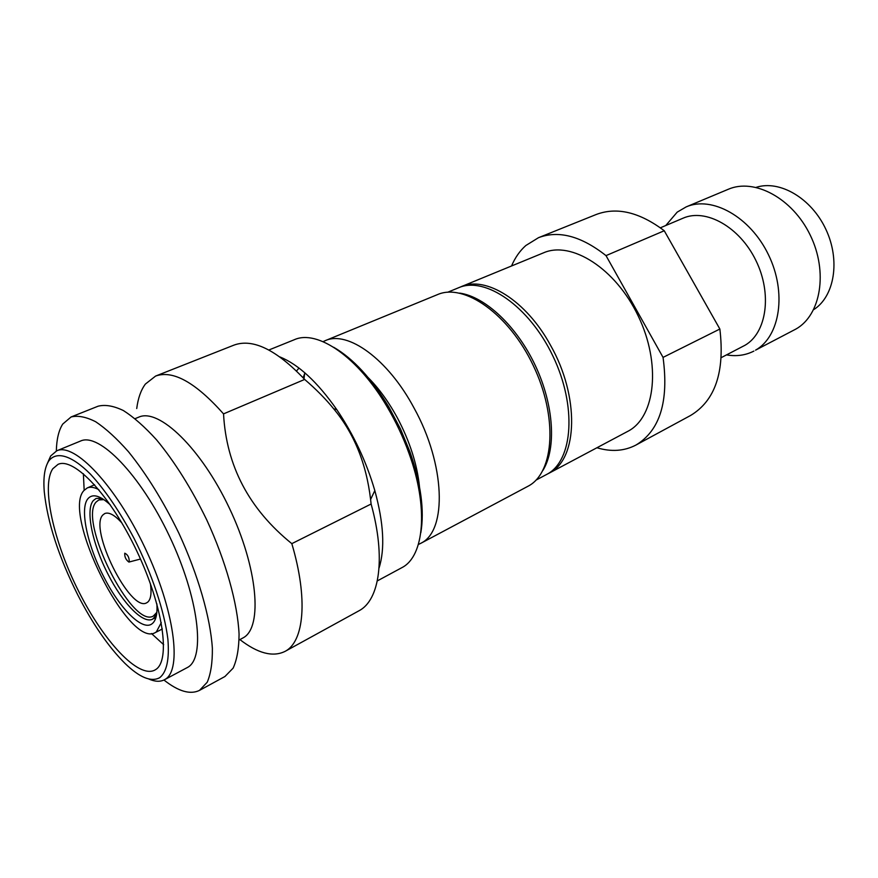 <?xml version="1.0" encoding="UTF-8"?>
<svg xmlns="http://www.w3.org/2000/svg" width="878" height="878" viewBox="0 0 878 878"><rect width="100%" height="100%" fill="white"/><g stroke="black" fill="none" stroke-linecap="round" stroke-linejoin="round"><path stroke-width="1.32" d="M361.154 371.098C374.544 382.578 386.616 398.151 397.361 417.829C409.796 441.371 417.171 464.33 419.497 486.73M323.06 341.663L325.112 340.708C347.578 330.139 388.032 359.003 414.142 408.193C445.344 464.462 447.165 530.246 421.385 542.988L418.356 544.514M304.018 378.736L304.622 373.578M304.907 372.887L303.151 377.803M420.397 543.537L528.721 485.863C554.336 471.914 557.87 416.666 533.22 365.435C508.889 314.05 464.111 282.793 437.518 294.602L325.112 340.708M155.593 376.069L234.02 345.098C252.842 338.249 276.394 349.696 304.655 379.439L223.539 413.878C195.564 382.435 172.922 369.825 155.593 376.069L145.353 384.092C140.93 390.073 138.055 398.217 136.727 408.533M77.615 594.615C92.596 623.819 108.345 646.702 124.852 663.274C139.525 677.52 151.148 682.327 159.719 677.673C166.765 672.065 169.487 659.268 167.896 639.272C164.504 611.516 151.905 573.641 134.027 538.313C119.869 511.753 105.371 490.396 90.522 474.241C71.557 455.122 56.357 450.908 48.806 460.928C44.635 467.37 43.132 477.643 44.273 491.746C47.456 522.212 58.574 556.498 77.615 594.615M148.755 678.99C154.89 681.712 160.103 681.976 164.362 679.791L165.086 679.374C182.372 669.936 174.47 609.694 144.892 547.587C115.523 485.369 74.487 442.303 56.785 450.787L50.683 455.956L47.434 463.299M156.888 603.91C157.513 614.106 155.944 620.702 152.157 623.698C142.598 631.622 119.858 608.783 103.725 576.725C87.251 544.986 79.481 508.34 87.987 498.649C92.629 493.37 100.103 495.477 110.408 504.982M156.514 614.94L152.717 619.122C143.136 624.401 122.668 603.252 108.038 574.245C92.453 544.25 85.21 509.635 93.342 500.548L96.042 498.484L101.683 498.232M124.775 553.206L124.753 553.228C124.522 556.937 125.905 559.879 128.901 562.074L129.253 561.92C129.296 557.53 127.804 554.622 124.775 553.206M156.602 614.413L153.354 616.038C132.04 629.12 77.78 520.314 96.24 501.931L98.819 499.955L103.911 499.626M156.855 612.339L153.354 616.038M121.844 522.882C114.634 515.002 108.949 511.885 104.778 513.531L102.913 514.925C88.393 528.545 130.35 612.954 146.703 602.791L147.713 602.143C150.851 599.389 151.751 593.232 150.412 583.683M94.605 484.766L87.24 487.948L83.849 490.604C61.712 514.256 128.879 648.612 155.208 632.621L156.361 631.908L161.278 622.601M87.24 487.948C90.335 486.621 94.198 487.191 98.83 489.672M83.366 473.725L84.167 490.231M151.488 633.532L163.67 644.693M155.593 669.629C170.837 660.739 163.264 606.435 136.759 550.967C110.43 495.401 73.818 456.769 58.014 464.374L52.801 468.742C41.003 485.984 53.635 541.825 78.691 591.388C103.582 641.083 138.131 678.595 154.682 670.166L155.593 669.629M56.785 450.787L80.556 441.03C98.94 432.294 140.348 474.559 169.41 536.085C198.669 597.512 205.726 657.501 187.793 667.291L164.362 679.791M224.922 676.521L233.131 668.136C236.983 659.707 238.959 648.392 239.068 634.179C237.653 603.669 225.865 561.371 206.725 519.864C191.404 488.442 174.678 461.773 156.558 439.845C144.859 426.96 133.818 417.204 123.436 410.575C113.657 405.866 105.217 404.407 98.095 406.207L71.074 416.973L62.744 424.063C58.738 430.319 56.609 439.285 56.335 450.974M163.934 680.011C178.399 691.436 190.252 694.893 199.504 690.382L207.219 682.228C210.808 673.865 212.52 662.561 212.366 648.315C210.424 617.706 198.176 575.024 178.772 533.001C163.275 501.162 146.505 474.076 128.473 451.731C116.862 438.594 105.953 428.607 95.735 421.78C86.165 416.885 77.944 415.283 71.074 416.973M239.123 640.007L243.425 637.691C262.862 627.079 257.814 567.726 229.301 507.989C201.029 448.131 158.786 407.787 138.79 417.138L135.135 418.641M358.74 610.912L358.861 610.847C379.636 600.289 386.035 557.804 371.109 504.016L291.814 543.647C308.299 599.07 304.073 641.829 284.955 651.432L284.845 651.487C272.718 657.315 257.737 653.353 239.903 639.59M291.814 543.647C249.078 509.086 226.315 465.834 223.539 413.878M371.109 504.016L370.593 499.472C366.335 463.485 354.043 433.26 333.695 408.819C325.705 398.974 316.025 389.173 304.655 379.439M279.884 356.907C298.498 364.48 317.463 382.04 336.757 409.587C353.658 434.61 366.345 461.619 374.818 490.593C383.697 523.047 385.113 548.849 379.055 568.011M420.825 532.737C424.568 510.524 420.946 483.591 409.971 451.929L400.533 429.079L388.976 407.216C371.603 378.561 353.186 358.575 333.706 347.271M377.32 580.907L402.091 567.539C424.293 556.125 428.749 507.44 408.983 453.289C403.2 437.222 395.967 421.824 387.286 407.107C357.972 356.852 317.221 329.25 294.339 339.709L268.855 350.004M298.981 368.058L296.523 370.999M459.71 293.109C485.227 296.687 516.912 326.287 535.404 365.72C553.952 405.12 556.498 448.406 542.966 470.334M447.725 292.22L458.601 287.743C485.117 275.988 529.236 306.159 552.942 356.128C576.934 405.932 573.038 460.006 547.532 473.977L535.997 480.123M459.885 287.249L461.137 286.7C485.6 275.44 526.262 300.463 550.561 345.339C579.7 396.505 577.757 458.645 549.946 472.693L547.587 473.944M596.941 447.758C611.264 452.027 624.258 451.138 635.924 445.069C659.927 430.604 668.97 401.389 663.055 357.401L606.007 255.619C581.148 236.05 558.649 230.069 538.499 237.686L525.845 245.511C519.831 250.845 515.068 257.671 511.545 265.979M461.137 286.7L543.57 252.809C571.369 240.583 615.654 268.47 638.262 316.102C661.189 363.58 655.427 416.238 628.714 430.857L548.805 473.33M756.21 187.343C779.554 179.705 811.327 198.077 825.847 229.279C840.597 260.382 834.451 296.566 813.676 309.649M728.202 189.308C754.202 177.872 792.428 198.088 810.218 235.106C828.305 271.982 820.798 315.114 795.951 329.03L755.541 350.168C780.081 336.395 786.984 292.561 768.437 254.697C750.185 216.69 711.828 195.585 686.157 206.901L728.202 189.308M686.157 206.901L677.201 212.136L665.776 225.514M726.545 354.888C736.444 356.6 745.554 355.327 753.895 351.079M660.377 227.808L683.018 218.205C705.703 208.097 739.605 226.809 755.87 260.426C772.41 293.9 766.648 332.872 745.016 345.263L721.343 357.576M663.055 357.401L719.861 329.03C724.954 371.91 715.175 400.73 690.536 415.503L635.924 445.069M538.499 237.686L596.129 214.528C616.784 206.703 639.491 212.103 664.251 230.749L719.861 329.03M606.007 255.619L664.251 230.749M129.121 562.019L140.48 559.034M102.155 498.495L98.819 499.955M155.922 617.508L153.804 618.573M162.353 628.988L155.208 632.621M225.042 676.455L199.504 690.382M358.861 610.847L284.955 651.432M336.757 409.587L333.695 408.819M374.818 490.593L370.593 499.472M388.976 407.216L387.286 407.107M409.971 451.929L408.983 453.289"/></g></svg>
